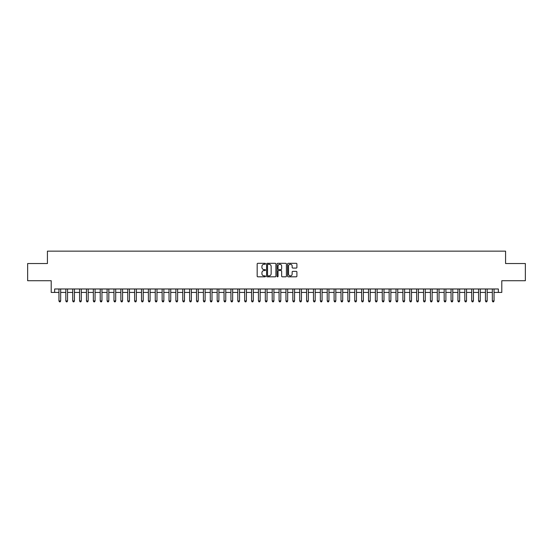 <?xml version="1.0" encoding="UTF-8"?>
<svg xmlns="http://www.w3.org/2000/svg" width="553" height="553" viewBox="0 0 553 553"><rect width="100%" height="100%" fill="white"/><g stroke="black" fill="none" stroke-linecap="round" stroke-linejoin="round"><path stroke-width="0.83" d="M265.495 263.788A0.47 0.47 0 0 0 265.018 263.318L257.85 263.318A0.677 0.677 0 0 0 257.173 263.988L257.173 276.147A0.677 0.677 0 0 0 257.85 276.818L265.018 276.818A0.47 0.47 0 0 0 265.495 276.348A0.47 0.47 0 0 0 265.018 275.878L264.092 275.878A2.164 2.164 0 0 1 261.935 273.714L261.935 272.698A2.164 2.164 0 0 1 264.092 270.541L265.018 270.541A0.47 0.47 0 0 0 265.495 270.071A0.47 0.47 0 0 0 265.018 269.594L264.092 269.594A2.164 2.164 0 0 1 261.935 267.438L261.935 266.422A2.164 2.164 0 0 1 264.092 264.258L265.018 264.258A0.47 0.47 0 0 0 265.495 263.788M296.235 268.074A0.677 0.677 0 0 0 296.906 267.403L296.906 263.988A0.677 0.677 0 0 0 296.235 263.318L288.265 263.318A0.677 0.677 0 0 0 287.588 263.988L287.588 276.147A0.677 0.677 0 0 0 288.265 276.818L296.235 276.818A0.677 0.677 0 0 0 296.906 276.147L296.906 272.028A0.677 0.677 0 0 0 296.235 271.35L292.82 271.35A0.677 0.677 0 0 0 292.15 272.028L292.15 274.067A1.804 1.804 0 0 1 290.339 275.878A1.804 1.804 0 0 1 288.535 274.067L288.535 266.069A1.804 1.804 0 0 1 290.339 264.258A1.804 1.804 0 0 1 292.15 266.069L292.15 267.403A0.677 0.677 0 0 0 292.82 268.074L296.235 268.074M54.65 292.426L54.65 288.984L498.35 288.984L498.35 292.426L501.792 292.426L501.792 280.73L525.35 280.73L525.35 263.532L505.573 263.532L505.573 251.152L47.427 251.152L47.427 263.532L27.65 263.532L27.65 280.73L51.208 280.73L51.208 292.426L58.95 292.426M275.912 263.988A0.677 0.677 0 0 0 275.235 263.318L267.265 263.318A0.677 0.677 0 0 0 266.594 263.988L266.594 276.147A0.677 0.677 0 0 0 267.265 276.818L275.235 276.818A0.677 0.677 0 0 0 275.912 276.147L275.912 263.988M277.765 263.318L285.735 263.318A0.677 0.677 0 0 1 286.406 263.988L286.406 276.147A0.677 0.677 0 0 1 285.735 276.818L282.327 276.818A0.677 0.677 0 0 1 281.65 276.147L281.65 271.219A0.677 0.677 0 0 0 280.972 270.541L278.712 270.541A0.677 0.677 0 0 0 278.035 271.219L278.035 276.348A0.47 0.47 0 0 1 277.565 276.818A0.47 0.47 0 0 1 277.088 276.348L277.088 263.988A0.677 0.677 0 0 1 277.765 263.318M60.671 292.426L65.828 292.426M67.549 292.426L72.706 292.426M74.427 292.426L79.584 292.426M81.305 292.426L86.468 292.426M88.183 292.426L93.346 292.426M95.068 292.426L100.224 292.426M101.946 292.426L107.102 292.426M108.823 292.426L113.98 292.426M115.701 292.426L120.858 292.426M122.579 292.426L127.743 292.426M129.457 292.426L134.621 292.426M136.342 292.426L141.499 292.426M143.22 292.426L148.377 292.426M150.098 292.426L155.255 292.426M156.976 292.426L162.133 292.426M163.854 292.426L169.018 292.426M170.732 292.426L175.895 292.426M177.617 292.426L182.773 292.426M184.495 292.426L189.651 292.426M191.373 292.426L196.529 292.426M198.251 292.426L203.407 292.426M205.128 292.426L210.292 292.426M212.006 292.426L217.17 292.426M218.891 292.426L224.048 292.426M225.769 292.426L230.926 292.426M232.647 292.426L237.804 292.426M239.525 292.426L244.682 292.426M246.403 292.426L251.567 292.426M253.281 292.426L258.445 292.426M260.159 292.426L265.322 292.426M267.044 292.426L272.2 292.426M273.922 292.426L279.078 292.426M280.8 292.426L285.956 292.426M287.678 292.426L292.841 292.426M294.555 292.426L299.719 292.426M301.433 292.426L306.597 292.426M308.318 292.426L313.475 292.426M315.196 292.426L320.353 292.426M322.074 292.426L327.231 292.426M328.952 292.426L334.109 292.426M335.83 292.426L340.994 292.426M342.708 292.426L347.872 292.426M349.593 292.426L354.75 292.426M356.471 292.426L361.627 292.426M363.349 292.426L368.505 292.426M370.227 292.426L375.383 292.426M377.105 292.426L382.268 292.426M383.982 292.426L389.146 292.426M390.867 292.426L396.024 292.426M397.745 292.426L402.902 292.426M404.623 292.426L409.78 292.426M411.501 292.426L416.658 292.426M418.379 292.426L423.543 292.426M425.257 292.426L430.421 292.426M432.142 292.426L437.299 292.426M439.02 292.426L444.177 292.426M445.898 292.426L451.054 292.426M452.776 292.426L457.932 292.426M459.654 292.426L464.817 292.426M466.532 292.426L471.695 292.426M473.416 292.426L478.573 292.426M480.294 292.426L485.451 292.426M487.172 292.426L492.329 292.426M494.05 292.426L498.35 292.426M268.011 264.258A0.47 0.47 0 0 0 267.534 264.735L267.534 275.401A0.47 0.47 0 0 0 268.011 275.878L268.986 275.878A2.164 2.164 0 0 0 271.15 273.714L271.15 266.422A2.164 2.164 0 0 0 268.986 264.258L268.011 264.258M281.65 266.104A1.804 1.804 0 0 0 279.846 264.293A1.804 1.804 0 0 0 278.035 266.104L278.035 268.917A0.677 0.677 0 0 0 278.712 269.594L280.972 269.594A0.677 0.677 0 0 0 281.65 268.917L281.65 266.104M60.671 288.984L60.671 300.956L58.95 300.956L58.95 288.984M60.671 300.956L60.153 301.848L59.468 301.848L58.95 300.956M67.549 288.984L67.549 300.956L65.828 300.956L65.828 288.984M67.549 300.956L67.031 301.848L66.346 301.848L65.828 300.956M74.427 288.984L74.427 300.956L72.706 300.956L72.706 288.984M74.427 300.956L73.908 301.848L73.224 301.848L72.706 300.956M81.305 288.984L81.305 300.956L79.584 300.956L79.584 288.984M81.305 300.956L80.793 301.848L80.102 301.848L79.584 300.956M88.183 288.984L88.183 300.956L86.468 300.956L86.468 288.984M88.183 300.956L87.671 301.848L86.98 301.848L86.468 300.956M95.068 288.984L95.068 300.956L93.346 300.956L93.346 288.984M95.068 300.956L94.549 301.848L93.858 301.848L93.346 300.956M101.946 288.984L101.946 300.956L100.224 300.956L100.224 288.984M101.946 300.956L101.427 301.848L100.743 301.848L100.224 300.956M108.823 288.984L108.823 300.956L107.102 300.956L107.102 288.984M108.823 300.956L108.305 301.848L107.621 301.848L107.102 300.956M115.701 288.984L115.701 300.956L113.98 300.956L113.98 288.984M115.701 300.956L115.183 301.848L114.499 301.848L113.98 300.956M122.579 288.984L122.579 300.956L120.858 300.956L120.858 288.984M122.579 300.956L122.068 301.848L121.377 301.848L120.858 300.956M129.457 288.984L129.457 300.956L127.743 300.956L127.743 288.984M129.457 300.956L128.946 301.848L128.255 301.848L127.743 300.956M136.342 288.984L136.342 300.956L134.621 300.956L134.621 288.984M136.342 300.956L135.824 301.848L135.132 301.848L134.621 300.956M143.22 288.984L143.22 300.956L141.499 300.956L141.499 288.984M143.22 300.956L142.702 301.848L142.017 301.848L141.499 300.956M150.098 288.984L150.098 300.956L148.377 300.956L148.377 288.984M150.098 300.956L149.58 301.848L148.895 301.848L148.377 300.956M156.976 288.984L156.976 300.956L155.255 300.956L155.255 288.984M156.976 300.956L156.458 301.848L155.773 301.848L155.255 300.956M163.854 288.984L163.854 300.956L162.133 300.956L162.133 288.984M163.854 300.956L163.342 301.848L162.651 301.848L162.133 300.956M170.732 288.984L170.732 300.956L169.018 300.956L169.018 288.984M170.732 300.956L170.22 301.848L169.529 301.848L169.018 300.956M177.617 288.984L177.617 300.956L175.895 300.956L175.895 288.984M177.617 300.956L177.098 301.848L176.407 301.848L175.895 300.956M184.495 288.984L184.495 300.956L182.773 300.956L182.773 288.984M184.495 300.956L183.976 301.848L183.292 301.848L182.773 300.956M191.373 288.984L191.373 300.956L189.651 300.956L189.651 288.984M191.373 300.956L190.854 301.848L190.17 301.848L189.651 300.956M198.251 288.984L198.251 300.956L196.529 300.956L196.529 288.984M198.251 300.956L197.732 301.848L197.048 301.848L196.529 300.956M205.128 288.984L205.128 300.956L203.407 300.956L203.407 288.984M205.128 300.956L204.617 301.848L203.926 301.848L203.407 300.956M212.006 288.984L212.006 300.956L210.292 300.956L210.292 288.984M212.006 300.956L211.495 301.848L210.804 301.848L210.292 300.956M218.891 288.984L218.891 300.956L217.17 300.956L217.17 288.984M218.891 300.956L218.373 301.848L217.682 301.848L217.17 300.956M225.769 288.984L225.769 300.956L224.048 300.956L224.048 288.984M225.769 300.956L225.251 301.848L224.566 301.848L224.048 300.956M232.647 288.984L232.647 300.956L230.926 300.956L230.926 288.984M232.647 300.956L232.129 301.848L231.444 301.848L230.926 300.956M239.525 288.984L239.525 300.956L237.804 300.956L237.804 288.984M239.525 300.956L239.007 301.848L238.322 301.848L237.804 300.956M246.403 288.984L246.403 300.956L244.682 300.956L244.682 288.984M246.403 300.956L245.891 301.848L245.2 301.848L244.682 300.956M253.281 288.984L253.281 300.956L251.567 300.956L251.567 288.984M253.281 300.956L252.769 301.848L252.078 301.848L251.567 300.956M260.159 288.984L260.159 300.956L258.445 300.956L258.445 288.984M260.159 300.956L259.647 301.848L258.956 301.848L258.445 300.956M267.044 288.984L267.044 300.956L265.322 300.956L265.322 288.984M267.044 300.956L266.525 301.848L265.834 301.848L265.322 300.956M273.922 288.984L273.922 300.956L272.2 300.956L272.2 288.984M273.922 300.956L273.403 301.848L272.719 301.848L272.2 300.956M280.8 288.984L280.8 300.956L279.078 300.956L279.078 288.984M280.8 300.956L280.281 301.848L279.597 301.848L279.078 300.956M287.678 288.984L287.678 300.956L285.956 300.956L285.956 288.984M287.678 300.956L287.166 301.848L286.475 301.848L285.956 300.956M294.555 288.984L294.555 300.956L292.841 300.956L292.841 288.984M294.555 300.956L294.044 301.848L293.353 301.848L292.841 300.956M301.433 288.984L301.433 300.956L299.719 300.956L299.719 288.984M301.433 300.956L300.922 301.848L300.231 301.848L299.719 300.956M308.318 288.984L308.318 300.956L306.597 300.956L306.597 288.984M308.318 300.956L307.8 301.848L307.109 301.848L306.597 300.956M315.196 288.984L315.196 300.956L313.475 300.956L313.475 288.984M315.196 300.956L314.678 301.848L313.993 301.848L313.475 300.956M322.074 288.984L322.074 300.956L320.353 300.956L320.353 288.984M322.074 300.956L321.556 301.848L320.871 301.848L320.353 300.956M328.952 288.984L328.952 300.956L327.231 300.956L327.231 288.984M328.952 300.956L328.434 301.848L327.749 301.848L327.231 300.956M335.83 288.984L335.83 300.956L334.109 300.956L334.109 288.984M335.83 300.956L335.318 301.848L334.627 301.848L334.109 300.956M342.708 288.984L342.708 300.956L340.994 300.956L340.994 288.984M342.708 300.956L342.196 301.848L341.505 301.848L340.994 300.956M349.593 288.984L349.593 300.956L347.872 300.956L347.872 288.984M349.593 300.956L349.074 301.848L348.383 301.848L347.872 300.956M356.471 288.984L356.471 300.956L354.75 300.956L354.75 288.984M356.471 300.956L355.952 301.848L355.268 301.848L354.75 300.956M363.349 288.984L363.349 300.956L361.627 300.956L361.627 288.984M363.349 300.956L362.83 301.848L362.146 301.848L361.627 300.956M370.227 288.984L370.227 300.956L368.505 300.956L368.505 288.984M370.227 300.956L369.708 301.848L369.024 301.848L368.505 300.956M377.105 288.984L377.105 300.956L375.383 300.956L375.383 288.984M377.105 300.956L376.593 301.848L375.902 301.848L375.383 300.956M383.982 288.984L383.982 300.956L382.268 300.956L382.268 288.984M383.982 300.956L383.471 301.848L382.78 301.848L382.268 300.956M390.867 288.984L390.867 300.956L389.146 300.956L389.146 288.984M390.867 300.956L390.349 301.848L389.658 301.848L389.146 300.956M397.745 288.984L397.745 300.956L396.024 300.956L396.024 288.984M397.745 300.956L397.227 301.848L396.542 301.848L396.024 300.956M404.623 288.984L404.623 300.956L402.902 300.956L402.902 288.984M404.623 300.956L404.105 301.848L403.42 301.848L402.902 300.956M411.501 288.984L411.501 300.956L409.78 300.956L409.78 288.984M411.501 300.956L410.983 301.848L410.298 301.848L409.78 300.956M418.379 288.984L418.379 300.956L416.658 300.956L416.658 288.984M418.379 300.956L417.868 301.848L417.176 301.848L416.658 300.956M425.257 288.984L425.257 300.956L423.543 300.956L423.543 288.984M425.257 300.956L424.745 301.848L424.054 301.848L423.543 300.956M432.142 288.984L432.142 300.956L430.421 300.956L430.421 288.984M432.142 300.956L431.623 301.848L430.932 301.848L430.421 300.956M439.02 288.984L439.02 300.956L437.299 300.956L437.299 288.984M439.02 300.956L438.501 301.848L437.817 301.848L437.299 300.956M445.898 288.984L445.898 300.956L444.177 300.956L444.177 288.984M445.898 300.956L445.379 301.848L444.695 301.848L444.177 300.956M452.776 288.984L452.776 300.956L451.054 300.956L451.054 288.984M452.776 300.956L452.257 301.848L451.573 301.848L451.054 300.956M459.654 288.984L459.654 300.956L457.932 300.956L457.932 288.984M459.654 300.956L459.142 301.848L458.451 301.848L457.932 300.956M466.532 288.984L466.532 300.956L464.817 300.956L464.817 288.984M466.532 300.956L466.02 301.848L465.329 301.848L464.817 300.956M473.416 288.984L473.416 300.956L471.695 300.956L471.695 288.984M473.416 300.956L472.898 301.848L472.207 301.848L471.695 300.956M480.294 288.984L480.294 300.956L478.573 300.956L478.573 288.984M480.294 300.956L479.776 301.848L479.092 301.848L478.573 300.956M487.172 288.984L487.172 300.956L485.451 300.956L485.451 288.984M487.172 300.956L486.654 301.848L485.969 301.848L485.451 300.956M494.05 288.984L494.05 300.956L492.329 300.956L492.329 288.984M494.05 300.956L493.532 301.848L492.847 301.848L492.329 300.956"/></g></svg>
